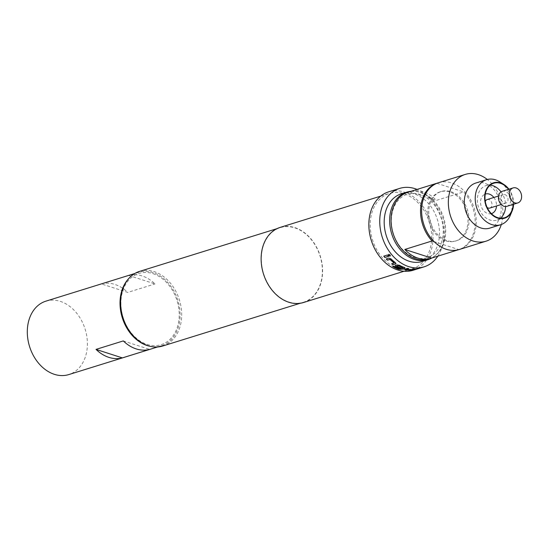 <?xml version="1.0" encoding="UTF-8"?>
<svg xmlns="http://www.w3.org/2000/svg" width="549" height="549" viewBox="0 0 549 549"><rect width="100%" height="100%" fill="white"/><g stroke="black" fill="none" stroke-linecap="round" stroke-linejoin="round"><path stroke-width="0.41" stroke-dasharray="2.75 2.06" d="M390.161 255.958C390.607 255.134 390.154 254.585 388.788 254.304L388.534 254.503M404.942 267.589L404.709 268.097L404.942 267.589L404.448 267.342A40.907 30.964 72.7 0 1 399.555 265.16L397.208 264.755L395.218 265.634M400.715 267.898L400.955 267.823A40.907 30.964 72.7 0 1 396.989 265.984L396.975 265.908M402.98 267.637L399.487 268.66A40.907 30.964 72.7 0 1 393.976 266.045L392.83 266.402A40.907 30.964 72.7 0 0 392.988 266.498M504.908 194.586A4.461 3.376 -107.3 0 1 508.003 198.868A4.461 3.376 -107.3 0 1 505.883 203.068A4.461 3.376 -107.3 0 1 504.215 203.041A4.461 3.376 -107.3 0 1 501.113 198.752A4.461 3.376 -107.3 0 1 503.234 194.552A4.461 3.376 -107.3 0 1 504.908 194.586M502.225 191.299A7.864 5.957 -107.3 0 1 505.176 191.354A7.864 5.957 -107.3 0 1 510.645 198.916A7.864 5.957 -107.3 0 1 506.899 206.321M487.196 199.541A4.461 3.376 -107.3 0 1 488.871 199.568A4.461 3.376 -107.3 0 1 491.966 203.857A4.461 3.376 -107.3 0 1 489.845 208.057M501.038 191.869A18.09 13.698 -107.3 0 1 505.595 206.527M500.427 218.221A18.09 13.698 -107.3 0 1 496.845 220.156A18.09 13.698 -107.3 0 1 490.058 220.039A18.09 13.698 -107.3 0 1 477.479 202.636A18.09 13.698 -107.3 0 1 486.098 185.603A18.09 13.698 -107.3 0 1 490.154 185.171M493.853 197.475A10.225 7.741 -107.3 0 1 496.495 205.985M491.348 213.623A10.225 7.741 -107.3 0 1 487.725 213.499A10.225 7.741 -107.3 0 1 480.629 203.803A10.225 7.741 -107.3 0 1 485.282 194.099M508.546 189.336A18.09 13.698 -107.3 0 1 513.219 204.358M438.548 182.721A34.958 26.462 -107.3 0 1 451.655 182.954A34.958 26.462 -107.3 0 1 475.962 216.574A34.958 26.462 -107.3 0 1 459.314 249.493M489.749 228.13A23.6 17.863 72.7 0 0 500.99 205.909A23.6 17.863 72.7 0 0 484.582 183.215A23.6 17.863 72.7 0 0 475.736 183.057M445.829 240.901A25.782 19.517 72.7 0 0 455.498 241.066A25.782 19.517 72.7 0 0 467.775 216.793A25.782 19.517 72.7 0 0 449.851 191.992A25.782 19.517 72.7 0 0 440.188 191.827A25.782 19.517 72.7 0 0 427.904 216.1A25.782 19.517 72.7 0 0 445.829 240.901M450.942 191.656A25.782 19.517 -107.3 0 1 468.867 216.457A25.782 19.517 -107.3 0 1 456.59 240.73A25.782 19.517 -107.3 0 1 446.92 240.558A25.782 19.517 -107.3 0 1 428.995 215.764A25.782 19.517 -107.3 0 1 441.279 191.484A25.782 19.517 -107.3 0 1 450.942 191.656M414.708 257.44A33.215 25.144 72.7 0 0 443.125 234.272A33.215 25.144 72.7 0 0 419.889 194.442A33.215 25.144 72.7 0 0 391.478 217.61A33.215 25.144 72.7 0 0 414.708 257.44M428.769 258.991A34.958 26.462 72.7 0 0 445.424 226.071A34.958 26.462 72.7 0 0 421.117 192.445A34.958 26.462 72.7 0 0 408.01 192.219M410.851 191.347A34.958 26.462 -107.3 0 1 423.3 191.766A34.958 26.462 -107.3 0 1 436.345 200.406L463.617 191.924A34.958 26.462 -107.3 0 1 475.022 225.214A34.958 26.462 -107.3 0 1 458.875 249.617L458.655 249.685M401.333 193.838A35.397 26.798 -107.3 0 1 414.605 194.065A35.397 26.798 -107.3 0 1 439.221 228.116A35.397 26.798 -107.3 0 1 422.359 261.441M431.74 258.051A35.397 26.798 72.7 0 0 444.265 223.656A35.397 26.798 72.7 0 0 420.06 192.37A35.397 26.798 72.7 0 0 410.981 191.306M128.734 278.569A38.457 29.111 -107.3 0 1 138.65 272.311A38.457 29.111 -107.3 0 1 179.969 318.681A38.457 29.111 -107.3 0 1 161.481 345.76A38.457 29.111 -107.3 0 1 149.767 346.227M45.931 301.14A38.457 29.111 -107.3 0 1 87.257 347.51A38.457 29.111 -107.3 0 1 68.769 374.583M152.979 273.642A37.318 28.253 -107.3 0 1 179.084 318.393A37.318 28.253 -107.3 0 1 147.153 344.429A37.318 28.253 -107.3 0 1 121.048 299.672A37.318 28.253 -107.3 0 1 152.979 273.642M162.758 346A39.068 29.571 72.7 0 0 181.369 309.217A39.068 29.571 72.7 0 0 154.2 271.645A39.068 29.571 72.7 0 0 139.556 271.391M420.452 267.981A41.079 31.094 72.7 0 0 422.552 267.219L419.992 267.85A41.079 31.094 72.7 0 1 418.722 268.42L421.234 267.644A41.079 31.094 72.7 0 1 419.875 268.152M413.136 270.259A41.079 31.094 72.7 0 0 432.701 231.582A41.079 31.094 72.7 0 0 404.139 192.075A41.079 31.094 72.7 0 0 388.74 191.807M437.828 256.157A41.079 31.094 72.7 0 0 417.075 189.412M303.542 302.506A39.329 29.77 72.7 0 0 322.277 265.476A39.329 29.77 72.7 0 0 294.93 227.643A39.329 29.77 72.7 0 0 280.182 227.389M397.874 268.331A39.329 29.77 72.7 0 0 412.615 268.585A39.329 29.77 72.7 0 0 431.349 231.561A39.329 29.77 72.7 0 0 404.002 193.728A39.329 29.77 72.7 0 0 389.262 193.474A39.329 29.77 72.7 0 0 370.527 230.505A39.329 29.77 72.7 0 0 397.874 268.331M288.815 301.998A39.068 29.571 72.7 0 0 303.467 302.252A39.068 29.571 72.7 0 0 322.071 265.469A39.068 29.571 72.7 0 0 294.909 227.89A39.068 29.571 72.7 0 0 280.264 227.636A39.068 29.571 72.7 0 0 261.653 264.419A39.068 29.571 72.7 0 0 288.815 301.998M513.59 204.242A18.549 14.041 72.7 0 0 508.916 189.22M123.292 340.922L149.637 349.418M128.679 275.433L155.024 283.936A38.457 29.111 72.7 0 0 128.679 275.433L101.407 283.915L127.752 292.411L155.024 283.936M101.407 283.915A38.457 29.111 -107.3 0 1 127.752 292.411M409.54 191.759L436.345 200.406M436.915 183.311L463.617 191.924M434.129 241.635L458.875 249.617M510.268 215.407A23.6 17.863 72.7 0 0 499.851 181.904M501.312 224.514A34.958 26.462 72.7 0 0 487.313 179.482M487.155 207.495A4.461 3.376 -107.3 0 1 485.295 201.524M388.699 256.218A40.907 30.964 72.7 0 1 387.587 254.88L387.498 254.997M387.587 254.88L383.758 256.157M394.216 262.889L391.636 263.815M395.685 263.781L395.465 262.717M395.52 262.573A40.907 30.964 72.7 0 1 391.114 258.799L391.039 258.929M391.114 258.799L388.857 258.119M388.932 257.996L386.18 258.95M414.33 269.031L415.037 268.996M415.01 268.825A40.907 30.964 72.7 0 1 413.603 268.88L413.63 269.051M413.603 268.88L411.105 269.834M410.913 269.689A40.907 30.964 72.7 0 1 406.322 269.305L406.322 269.477M408.477 268.591L408.827 268.653M408.82 268.482A40.907 30.964 72.7 0 1 407.392 268.193L407.392 268.365M407.392 268.193L404.716 269.195M404.723 269.024L404.984 269.628L404.723 269.024M416.053 269.024L416.766 268.983M416.897 268.77A40.907 30.964 72.7 0 0 419.258 268.173A40.907 30.964 72.7 0 0 421.172 267.48L421.234 267.644M418.722 268.42L421.241 267.631M418.661 268.255A40.907 30.964 72.7 0 0 419.93 267.686L419.992 267.85M419.93 267.686L422.49 267.054A40.907 30.964 72.7 0 1 420.404 267.816A40.907 30.964 72.7 0 1 417.858 268.454L417.899 268.619M417.858 268.454L415.545 269.168M415.511 268.996L412.875 269.998M412.841 269.827A40.907 30.964 72.7 0 0 414.063 269.628M505.883 203.068L501.196 204.523M504.476 217.781L496.845 220.156M455.498 241.066L456.59 240.73M161.481 345.76L157.597 346.968M404.043 271.254L412.615 268.585M300.186 303.274L303.467 302.252M276.984 228.659L280.264 227.636M380.69 196.137L389.262 193.474M138.65 272.311L134.759 273.519M440.188 191.827L441.279 191.484M493.736 183.229L486.098 185.603M503.234 194.552L498.554 196.014M419.258 268.173L420.404 267.816"/><path stroke-width="0.82" d="M388.788 254.304C388.321 255.155 388.781 255.704 390.161 255.958L390.346 255.855M390.161 255.958L390.078 256.081C390.524 255.251 390.065 254.695 388.699 254.42C388.232 255.264 388.692 255.82 390.078 256.081L390.305 255.923M392.988 266.498A40.907 30.964 72.7 0 0 398.684 269.134L401.079 269.23L404.709 268.097L404.942 267.589M395.609 265.249L395.815 266.32A40.907 30.964 72.7 0 0 399.816 268.18L400.715 267.898M395.561 265.407L395.774 266.478A41.079 31.094 72.7 0 0 399.796 268.344L400.942 267.987A41.079 31.094 72.7 0 1 396.954 266.141L398.444 265.531A40.907 30.964 72.7 0 0 402.959 267.576L399.473 268.825A41.079 31.094 72.7 0 1 393.935 266.203L392.789 266.56A41.079 31.094 72.7 0 0 398.67 269.298L401.072 269.394L404.695 268.269L404.929 267.754L404.435 267.507A41.079 31.094 72.7 0 1 399.514 265.311L397.167 264.906L395.184 265.709M516.081 187.957A7.864 5.957 -107.3 0 1 521.55 195.526A7.864 5.957 -107.3 0 1 517.803 202.931A7.864 5.957 -107.3 0 1 514.852 202.883A7.864 5.957 -107.3 0 1 509.383 195.314A7.864 5.957 -107.3 0 1 513.13 187.909A7.864 5.957 -107.3 0 1 516.081 187.957M517.803 202.931L506.899 206.321A7.864 5.957 -107.3 0 1 503.948 206.273A7.864 5.957 -107.3 0 1 498.478 198.704A7.864 5.957 -107.3 0 1 502.225 191.299L513.13 187.909M501.196 204.523L489.845 208.057A4.461 3.376 -107.3 0 1 488.171 208.023A4.461 3.376 -107.3 0 1 487.155 207.495M490.154 185.171A18.09 13.698 -107.3 0 1 492.878 185.72A18.09 13.698 -107.3 0 1 501.038 191.869M505.595 206.527A18.09 13.698 -107.3 0 1 500.427 218.221M485.282 194.099A10.225 7.741 -107.3 0 1 489.317 194.099A10.225 7.741 -107.3 0 1 493.853 197.475M496.495 205.985A10.225 7.741 -107.3 0 1 491.348 213.623M513.219 204.358A18.09 13.698 -107.3 0 1 504.476 217.781A18.09 13.698 -107.3 0 1 497.696 217.665A18.09 13.698 -107.3 0 1 485.117 200.261A18.09 13.698 -107.3 0 1 493.736 183.229A18.09 13.698 -107.3 0 1 500.516 183.345A18.09 13.698 -107.3 0 1 508.546 189.336M487.313 179.482A34.958 26.462 72.7 0 0 478.378 174.644A34.958 26.462 72.7 0 0 465.278 174.417A34.958 26.462 72.7 0 0 448.622 207.33A34.958 26.462 72.7 0 0 472.929 240.956A34.958 26.462 72.7 0 0 486.037 241.183A34.958 26.462 72.7 0 0 501.312 224.514M486.037 241.183L459.314 249.493A34.958 26.462 -107.3 0 1 446.207 249.267A34.958 26.462 -107.3 0 1 421.9 215.64A34.958 26.462 -107.3 0 1 438.548 182.721L465.278 174.417M508.916 189.22A18.549 14.041 72.7 0 0 503.982 184.546L499.851 181.904A23.6 17.863 72.7 0 0 495.493 179.825A23.6 17.863 72.7 0 0 486.647 179.667L475.736 183.057A23.6 17.863 72.7 0 0 464.495 205.278A23.6 17.863 72.7 0 0 480.903 227.972A23.6 17.863 72.7 0 0 489.749 228.13L500.661 224.74A23.6 17.863 72.7 0 0 510.268 215.407L512.169 210.891A18.549 14.041 72.7 0 0 513.59 204.242M486.647 179.667A23.6 17.863 72.7 0 0 475.407 201.888A23.6 17.863 72.7 0 0 491.815 224.582A23.6 17.863 72.7 0 0 500.661 224.74M503.982 184.546A18.549 14.041 72.7 0 0 500.551 182.913A18.549 14.041 72.7 0 0 484.678 195.856A18.549 14.041 72.7 0 0 497.662 218.104A18.549 14.041 72.7 0 0 512.169 210.891M430.951 258.311A34.958 26.462 72.7 0 1 417.844 258.085A34.958 26.462 72.7 0 1 404.798 249.452L432.07 240.97A34.958 26.462 -107.3 0 1 420.658 207.68A34.958 26.462 -107.3 0 1 436.812 183.277L409.54 191.759A34.958 26.462 -107.3 0 1 410.192 191.539L408.01 192.219A34.958 26.462 72.7 0 0 391.355 225.131A34.958 26.462 72.7 0 0 415.662 258.757A34.958 26.462 72.7 0 0 428.769 258.991L430.951 258.311A34.958 26.462 72.7 0 0 431.603 258.092L458.655 249.685M427.808 259.746L422.359 261.441A35.397 26.798 -107.3 0 1 409.087 261.207A35.397 26.798 -107.3 0 1 384.472 227.162A35.397 26.798 -107.3 0 1 401.333 193.838L406.788 192.143A35.397 26.798 72.7 0 0 389.927 225.467A35.397 26.798 72.7 0 0 414.543 259.512A35.397 26.798 72.7 0 0 427.808 259.746A35.397 26.798 72.7 0 0 431.74 258.051M410.981 191.306A35.397 26.798 72.7 0 0 406.788 192.143M96.027 349.397L123.292 340.922A38.457 29.111 72.7 0 0 149.637 349.418L122.372 357.9A38.457 29.111 -107.3 0 1 96.027 349.397L122.372 357.9M149.767 346.227A38.457 29.111 -107.3 0 1 120.162 299.39A38.457 29.111 -107.3 0 1 128.734 278.569M157.597 346.968L68.769 374.583A38.457 29.111 -107.3 0 1 27.45 328.22A38.457 29.111 -107.3 0 1 45.931 301.14L134.759 273.519M276.984 228.659L139.556 271.391A39.068 29.571 72.7 0 0 120.945 308.174A39.068 29.571 72.7 0 0 148.113 345.746A39.068 29.571 72.7 0 0 162.758 346L300.186 303.274M409.979 270.211L415.037 268.996A41.079 31.094 72.7 0 1 413.63 269.051L410.94 269.861A41.079 31.094 72.7 0 1 406.322 269.477L408.827 268.653A41.079 31.094 72.7 0 1 407.392 268.365L404.716 269.195L404.984 269.799A41.079 31.094 72.7 0 0 409.979 270.211L412.361 269.827M404.716 269.195L404.984 269.628A40.907 30.964 72.7 0 0 409.959 270.039M417.075 189.412A41.079 31.094 72.7 0 0 415.051 188.678A41.079 31.094 72.7 0 0 399.651 188.41A41.079 31.094 72.7 0 0 380.08 227.087A41.079 31.094 72.7 0 0 408.641 266.601A41.079 31.094 72.7 0 0 424.041 266.862L420.452 267.981A41.079 31.094 72.7 0 1 417.899 268.619L412.875 269.998A41.079 31.094 72.7 0 0 414.248 269.765L416.938 268.941A41.079 31.094 72.7 0 0 419.306 268.337A41.079 31.094 72.7 0 0 419.875 268.152M399.651 188.41L388.74 191.807A41.079 31.094 72.7 0 0 369.175 230.477A41.079 31.094 72.7 0 0 397.737 269.991A41.079 31.094 72.7 0 0 413.136 270.259L419.306 268.337M424.041 266.862A41.079 31.094 72.7 0 0 437.828 256.157M404.709 268.097L404.929 267.754M380.69 196.137L280.182 227.389A39.329 29.77 72.7 0 0 261.448 264.419A39.329 29.77 72.7 0 0 288.795 302.245A39.329 29.77 72.7 0 0 303.542 302.506L404.043 271.254M396.941 266.066L398.402 265.689A41.079 31.094 72.7 0 0 402.945 267.74L402.959 267.802M391.814 263.76A40.907 30.964 72.7 0 0 393.015 264.611L395.637 263.925L395.465 262.717A41.079 31.094 72.7 0 1 391.039 258.929L388.857 258.119L386.18 258.95A41.079 31.094 72.7 0 0 387.374 260.171L390.058 259.444A41.079 31.094 72.7 0 0 394.148 262.944L391.636 263.815A41.079 31.094 72.7 0 0 392.967 264.755L396.014 263.623M387.498 254.997A41.079 31.094 72.7 0 0 388.61 256.335L384.87 257.495A41.079 31.094 72.7 0 1 383.758 256.157L387.498 254.997M410.192 191.539A34.958 26.462 -107.3 0 1 410.851 191.347M404.798 249.452L431.603 258.092M432.07 240.97L434.129 241.635M485.295 201.524A4.461 3.376 -107.3 0 1 487.196 199.541L498.554 196.014M383.902 256.115A40.907 30.964 72.7 0 0 384.952 257.378L384.87 257.495M384.952 257.378L388.548 256.259M386.331 258.902A40.907 30.964 72.7 0 0 387.45 260.041L387.374 260.171M387.45 260.041L389.9 259.389M390.126 259.313A40.907 30.964 72.7 0 0 394.203 262.799L394.148 262.944M395.685 263.781L396.035 263.534M412.333 269.655L414.33 269.031M408.477 268.591L406.301 269.435M404.723 269.024L404.984 269.628M414.207 269.6L416.053 269.024"/></g></svg>
